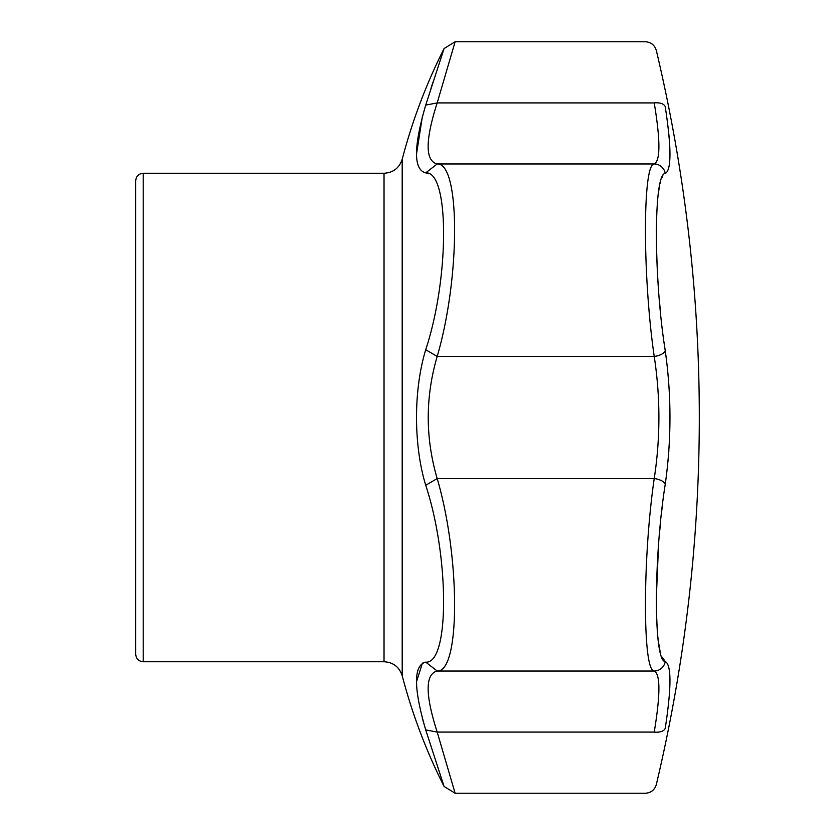 <?xml version="1.0" encoding="UTF-8"?>
<svg xmlns="http://www.w3.org/2000/svg" width="835" height="835" viewBox="0 0 835 835"><rect width="100%" height="100%" fill="white"/><g stroke="black" fill="none" stroke-linecap="round" stroke-linejoin="round"><path stroke-width="1.25" d="M135.688 267.2L135.688 654.222C136.178 658.825 138.683 661.33 143.202 661.737L143.202 173.262C138.683 173.67 136.178 176.175 135.688 180.777L135.688 417.5M664.034 342.319L665.245 350.731A11.273 5.187 -8.6 0 1 654.222 356.441C660.454 397.126 660.454 437.832 654.222 478.559L437.185 478.559C460.398 557.477 460.409 672.363 437.185 671.027C425.13 674.127 425.13 694.48 437.185 732.086L455.127 793.25L645.34 793.25C650.976 792.864 654.63 789.973 656.31 784.587C684.93 663.898 699.26 541.539 699.312 417.5A1588.17 1588.17 0 0 0 656.31 50.413C654.63 45.027 650.976 42.136 645.34 41.75L455.127 41.75L437.185 102.914C425.13 140.52 425.13 160.873 437.185 163.973C460.398 162.616 460.409 277.47 437.185 356.441C425.265 397.136 425.265 437.843 437.185 478.559L425.725 485.281C413.461 445.107 413.45 389.924 425.725 349.719C449.543 277.742 449.543 170.904 425.725 172.866C413.45 169.829 413.45 147.231 425.725 105.085L444.063 48.566L425.725 105.085L437.185 102.914L654.222 102.914C642.543 22.451 642.543 22.451 654.222 102.914C642.543 22.451 642.543 22.451 654.222 102.914A11.273 5.981 171 0 1 665.245 106.744C653.492 32.659 653.492 32.659 665.245 106.744C653.492 32.659 653.492 32.659 665.245 106.744C671.528 147.899 671.528 170.152 665.245 173.513C653.492 172.96 653.492 277.178 665.245 350.731C671.528 395.226 671.528 439.732 665.245 484.269C653.492 557.801 653.492 662.03 665.245 661.487C671.528 664.817 671.528 687.08 665.245 728.256C653.492 802.341 653.492 802.341 665.245 728.256C653.492 802.341 653.492 802.341 665.245 728.256A11.273 5.981 9 0 1 654.222 732.086C642.543 812.549 642.543 812.549 654.222 732.086C642.543 812.549 642.543 812.549 654.222 732.086C660.454 694.428 660.454 674.075 654.222 671.027C642.543 671.549 642.543 558.479 654.222 478.559A11.273 5.187 8.6 0 1 665.245 484.269M422.364 718.33L425.725 729.915C413.45 687.779 413.45 665.182 425.725 662.134L437.185 671.027L654.222 671.027A11.273 11.168 -73 0 0 665.245 661.487L661.518 656.414M660.151 651.832L658.21 640.518M658.147 640.017L657.437 632.909M657.291 631.093L656.404 611.116M656.31 598.058L658.533 545.161M659.337 535.11L660.725 520.278M661.779 510.54L662.343 505.739M668.042 461.024L668.866 450.587M669.085 447.205L669.263 444.105M669.921 410.152L669.66 399.652M661.748 324.178L661.654 323.364M660.568 313.125L659.274 299.18M658.241 285.831L657.427 272.659M657.312 270.623L656.404 244.853M656.32 230.627L656.894 210.086M657.437 202.091L657.594 200.285M658.21 194.482L659.295 187.259M659.974 183.909L660.37 182.301M661.685 178.147L662.865 175.736M669.941 151.218L669.9 149.642M669.868 148.745L669.691 144.987M669.378 140.301L668.887 134.644M422.437 663.073L416.592 681.485M425.725 729.915L444.063 786.434L425.725 729.915L437.185 732.086L654.222 732.086M425.725 662.134C449.543 664.128 449.543 557.289 425.725 485.281M432.937 82.247L430.954 88.458M422.364 116.67L416.592 153.515M425.725 349.719L437.185 356.441L654.222 356.441C642.543 276.489 642.543 163.441 654.222 163.973L437.185 163.973L425.725 172.866L428.72 173.784M665.245 173.513A11.273 11.168 73 0 0 654.222 163.973C660.454 160.904 660.454 140.551 654.222 102.914M455.127 41.75L444.063 48.566C426.226 83.991 412.271 120.877 402.199 159.245C399.307 168.023 393.254 172.699 384.027 173.262L384.027 661.737C393.254 662.301 399.307 666.977 402.199 675.755C412.271 714.123 426.226 751.009 444.063 786.434L455.127 793.25M402.199 159.245L402.199 675.755M384.027 173.262L143.202 173.262M384.027 661.737L143.202 661.737"/></g></svg>
